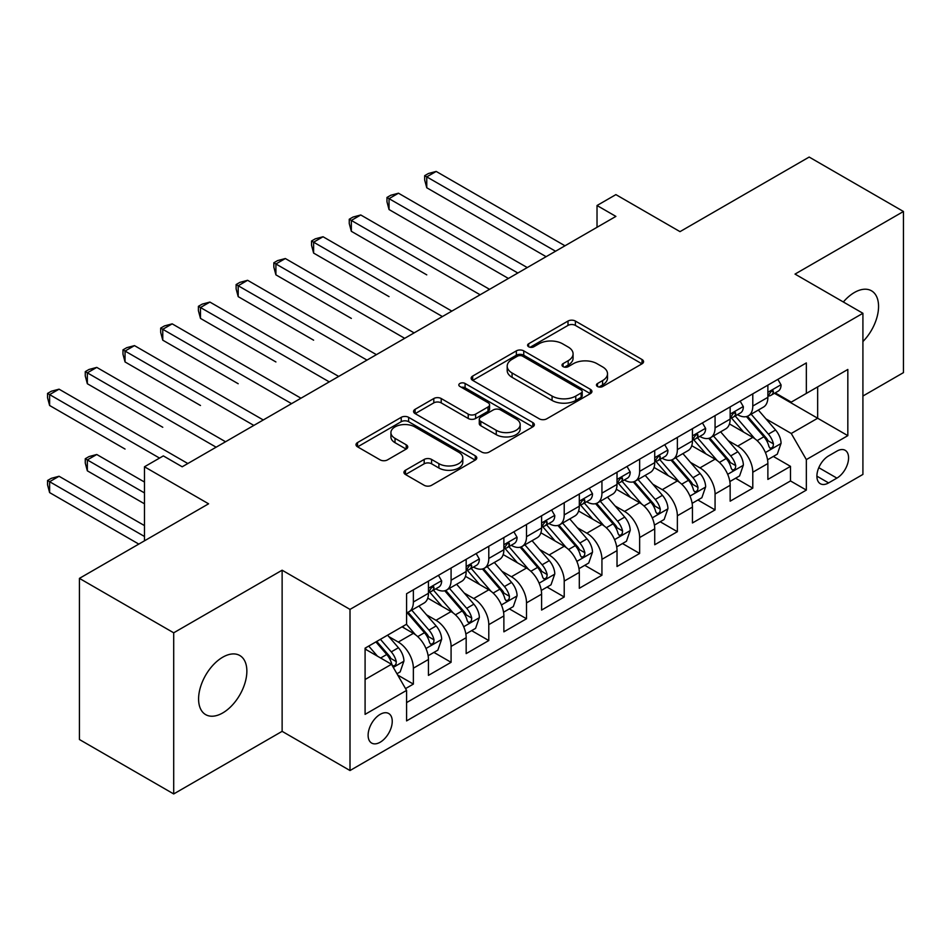 <?xml version="1.0" encoding="UTF-8"?>
<svg xmlns="http://www.w3.org/2000/svg" width="951" height="951" viewBox="0 0 951 951"><rect width="100%" height="100%" fill="white"/><g stroke="black" fill="none" stroke-linecap="round" stroke-linejoin="round"><path stroke-width="1.43" d="M597.513 386.51A3.661 2.116 0 0 0 602.696 386.51L642.032 363.805A5.231 3.019 0 0 0 643.565 361.665A5.231 3.019 0 0 0 642.032 359.526L575.391 321.058A5.231 3.019 0 0 0 567.997 321.058L528.661 343.763A3.661 2.116 0 0 0 527.591 345.261A3.661 2.116 0 0 0 528.661 346.758A3.661 2.116 0 0 0 533.844 346.758L538.932 343.822A16.749 9.676 0 0 1 562.623 343.822L568.175 347.02A16.749 9.676 0 0 1 573.084 353.867A16.749 9.676 0 0 1 568.175 360.702L563.087 363.639A3.661 2.116 0 0 0 562.017 365.136A3.661 2.116 0 0 0 563.087 366.634A3.661 2.116 0 0 0 568.27 366.634L573.358 363.698A16.749 9.676 0 0 1 597.05 363.698L602.601 366.896A16.749 9.676 0 0 1 607.511 373.743A16.749 9.676 0 0 1 602.601 380.578L597.513 383.515A3.661 2.116 0 0 0 596.443 385.012A3.661 2.116 0 0 0 597.513 386.51L597.513 383.515M222.724 712.941A34.129 19.709 120 0 0 245.025 682.866A34.129 19.709 120 0 0 239.795 655.512A34.129 19.709 120 0 0 222.724 657.2A34.129 19.709 120 0 0 200.423 687.276A34.129 19.709 120 0 0 205.666 714.629A34.129 19.709 120 0 0 222.724 712.941M862.914 341.552A34.129 19.709 120 0 0 871.485 290.804A34.129 19.709 120 0 0 854.426 292.492A34.129 19.709 120 0 0 843.347 301.99M380.174 742.232A17.07 9.855 120 0 0 391.325 727.182A17.07 9.855 120 0 0 388.709 713.512A17.07 9.855 120 0 0 380.174 714.356A17.07 9.855 120 0 0 369.036 729.393A17.07 9.855 120 0 0 371.651 743.076A17.07 9.855 120 0 0 380.174 742.232M405.483 470.234A5.231 3.019 0 0 0 403.949 472.374A5.231 3.019 0 0 0 405.483 474.513L424.182 485.295A5.231 3.019 0 0 0 431.576 485.295L475.262 460.082A5.231 3.019 0 0 0 476.796 457.942A5.231 3.019 0 0 0 475.262 455.802L408.633 417.334A5.231 3.019 0 0 0 401.227 417.334L357.54 442.56A5.231 3.019 0 0 0 356.007 444.699A5.231 3.019 0 0 0 357.54 446.827L380.127 459.868A5.231 3.019 0 0 0 387.532 459.868L406.22 449.074A5.231 3.019 0 0 0 407.753 446.934A5.231 3.019 0 0 0 406.22 444.806L395.022 438.34A14.003 8.083 0 0 1 390.92 432.622A14.003 8.083 0 0 1 399.575 425.145A14.003 8.083 0 0 1 414.826 426.904L458.691 452.224A14.003 8.083 0 0 1 462.792 457.942A14.003 8.083 0 0 1 454.15 465.419A14.003 8.083 0 0 1 438.886 463.66L431.576 459.44A5.231 3.019 0 0 0 424.182 459.44L405.483 470.234L405.483 474.513M862.914 396.032L903.45 372.626L903.45 211.491L809.17 157.058L680.001 231.64L615.891 194.622L597.026 205.511L615.891 216.4L182.188 466.786L163.334 455.898L144.469 466.786L144.469 540.822M173.7 632.807L173.7 793.942L282.126 731.343L282.126 570.208L173.7 632.807L79.42 578.374L208.59 503.804L144.469 466.786M282.126 570.208L350.004 609.401L862.914 313.283L862.914 474.418L350.004 770.536L350.004 609.401M903.45 211.491L795.024 274.09L862.914 313.283M539.3 418.832A5.231 3.019 0 0 0 546.706 418.832L590.393 393.619A5.231 3.019 0 0 0 591.926 391.479A5.231 3.019 0 0 0 590.393 389.339L523.751 350.871A5.231 3.019 0 0 0 516.357 350.871L472.671 376.085A5.231 3.019 0 0 0 471.137 378.225A5.231 3.019 0 0 0 472.671 380.364L539.3 418.832M461.366 387.295A3.661 2.116 0 0 1 465.087 387.818L465.087 383.467L532.822 422.577A5.231 3.019 0 0 1 534.355 424.717A5.231 3.019 0 0 1 532.822 426.844L489.147 452.07A5.231 3.019 0 0 1 481.741 452.07L415.111 413.602L415.111 409.322A5.231 3.019 0 0 0 413.578 411.462A5.231 3.019 0 0 0 415.111 413.602M415.111 409.322L433.799 398.528A5.231 3.019 0 0 1 441.205 398.528L468.225 414.137A5.231 3.019 0 0 0 475.631 414.137L488.029 406.969A5.231 3.019 0 0 0 489.563 404.841A5.231 3.019 0 0 0 488.029 402.701L459.904 386.451A3.661 2.116 0 0 1 458.822 384.965A3.661 2.116 0 0 1 461.092 383.003A3.661 2.116 0 0 1 465.087 383.467M173.7 793.942L79.42 739.509L79.42 578.374M405.542 688.607L413.364 684.09L397.72 675.055M388.816 636.599L398.279 642.068A21.338 12.315 60 0 1 413.364 668.196L428.449 659.483L428.449 675.376L451.083 662.312L433.918 652.41M426.524 614.822L435.998 620.29A21.338 12.315 60 0 1 451.083 646.418L466.168 637.717L466.168 653.61L488.79 640.546L471.637 630.632M464.243 593.055L473.705 598.524A21.338 12.315 60 0 1 488.79 624.652L503.875 615.939L503.875 631.833L526.509 618.768L509.344 608.866M501.95 571.278L511.424 576.746A21.338 12.315 60 0 1 526.509 602.875L541.595 594.161L541.595 610.067L564.216 597.002L547.063 587.088M539.669 549.512L549.131 554.968A21.338 12.315 60 0 1 564.216 581.097L579.302 572.395L579.302 588.289L601.935 575.224L584.77 565.322M577.376 527.734L586.85 533.202A21.338 12.315 60 0 1 601.935 559.331L617.021 550.617L617.021 566.511L639.643 553.446L622.489 543.544M615.095 505.956L624.557 511.424A21.338 12.315 60 0 1 639.643 537.553L654.728 528.851L654.728 544.745L677.362 531.68L660.196 521.766M652.802 484.19L662.276 489.658A21.338 12.315 60 0 1 677.362 515.787L692.447 507.073L692.447 522.967L715.069 509.902L697.915 500M690.521 462.412L699.984 467.88A21.338 12.315 60 0 1 715.069 494.009L730.154 485.295L730.154 501.189L752.788 488.125L752.788 472.231A21.338 12.315 -120 0 0 737.703 446.102L728.228 440.634M735.622 478.222L752.788 488.125M428.449 659.483A21.338 12.315 -120 0 0 413.364 633.354L402.047 626.828M466.168 637.717A21.338 12.315 -120 0 0 451.083 611.588L427.76 598.12M503.875 615.939A21.338 12.315 -120 0 0 488.79 589.81L465.467 576.342M541.595 594.161A21.338 12.315 -120 0 0 526.509 568.032L503.186 554.576M579.302 572.395A21.338 12.315 -120 0 0 564.216 546.266L540.893 532.798M617.021 550.617A21.338 12.315 -120 0 0 601.935 524.488L578.612 511.02M654.728 528.851A21.338 12.315 -120 0 0 639.643 502.722L616.319 489.254M692.447 507.073A21.338 12.315 -120 0 0 677.362 480.944L654.038 467.476M730.154 485.295A21.338 12.315 -120 0 0 715.069 459.167L691.746 445.71M836.892 451.119L828.594 455.909A16.536 9.546 120 0 0 817.789 470.472A16.536 9.546 120 0 0 820.321 483.726A16.536 9.546 120 0 0 828.594 482.906L836.892 478.115A16.536 9.546 120 0 0 847.686 463.541A16.536 9.546 120 0 0 845.154 450.298A16.536 9.546 120 0 0 836.892 451.119M365.089 679.513L391.491 664.273L406.576 690.402L406.576 720.894L806.341 490.086L806.341 459.606L791.256 433.478L765.947 418.868M406.576 690.402L365.089 714.356L365.089 648.166L406.576 624.213L406.576 593.733L806.341 362.925L806.341 393.417L847.828 369.464L847.828 435.653L806.341 459.606M435.796 588.824L435.998 588.942A21.338 12.315 60 0 0 446.661 590L461.746 581.287A21.338 12.315 -120 0 0 466.168 571.515L466.168 559.331M473.515 567.058L473.705 567.165A21.338 12.315 60 0 0 484.38 568.222L499.465 559.509A21.338 12.315 -120 0 0 503.875 549.749L503.875 537.553M511.222 545.28L511.424 545.399A21.338 12.315 60 0 0 522.087 546.445L537.172 537.743A21.338 12.315 -120 0 0 541.595 527.971L541.595 515.775M548.941 523.502L549.131 523.621A21.338 12.315 60 0 0 559.806 524.679L574.891 515.965A21.338 12.315 -120 0 0 579.302 506.205L579.302 494.009M586.648 501.736L586.85 501.843A21.338 12.315 60 0 0 597.513 502.901L612.599 494.187A21.338 12.315 -120 0 0 617.021 484.428L617.021 472.231M624.367 479.958L624.557 480.077A21.338 12.315 60 0 0 635.232 481.135L650.318 472.421A21.338 12.315 -120 0 0 654.728 462.65L654.728 450.465M662.074 458.18L662.276 458.299A21.338 12.315 60 0 0 672.939 459.357L688.025 450.643A21.338 12.315 -120 0 0 692.447 440.884L692.447 428.687M699.793 436.414L699.984 436.521A21.338 12.315 60 0 0 710.659 437.579L725.744 428.877A21.338 12.315 -120 0 0 730.154 419.106L730.154 406.909M406.576 702.599L790.495 480.944L790.495 466.359L767.873 479.423L767.873 463.529A21.338 12.315 -120 0 0 752.788 437.401L729.465 423.932M737.5 414.636L737.703 414.755A21.338 12.315 -120 0 0 748.366 415.813A21.338 12.315 -120 0 0 752.788 406.041L752.788 393.845M748.366 415.813L763.451 407.099A21.338 12.315 -120 0 0 767.873 397.328L767.873 385.143M413.364 589.81L413.364 602.007A21.338 12.315 60 0 1 408.954 611.766A21.338 12.315 60 0 1 406.576 612.634M408.954 611.766L424.039 603.065A21.338 12.315 -120 0 0 428.449 593.293L428.449 581.097M451.083 568.032L451.083 580.229A21.338 12.315 60 0 1 446.661 590M488.79 546.266L488.79 558.451A21.338 12.315 60 0 1 484.38 568.222M526.509 524.488L526.509 536.685A21.338 12.315 60 0 1 522.087 546.445M564.216 502.71L564.216 514.907A21.338 12.315 60 0 1 559.806 524.679M601.935 480.944L601.935 493.141A21.338 12.315 60 0 1 597.513 502.901M639.643 459.167L639.643 471.363A21.338 12.315 60 0 1 635.232 481.135M677.362 437.401L677.362 449.585A21.338 12.315 60 0 1 672.939 459.357M715.069 415.623L715.069 427.819A21.338 12.315 60 0 1 710.659 437.579M715.069 494.009L715.069 509.902M677.362 515.787L677.362 531.68M639.643 537.553L639.643 553.446M601.935 559.331L601.935 575.224M564.216 581.097L564.216 597.002M526.509 602.875L526.509 618.768M488.79 624.652L488.79 640.546M451.083 646.418L451.083 662.312M413.364 668.196L413.364 684.09M391.491 664.273L365.089 649.034M791.256 433.478L817.658 418.238L817.658 386.879L847.828 369.464M774.459 393.298L847.828 435.653M775.22 392.87L791.256 402.118L806.341 393.417M282.126 731.343L350.004 770.536M597.026 205.511L597.026 227.277M773.341 456.444L790.495 466.359M790.495 480.944L806.341 490.086M598.975 387.021L602.601 384.929A16.749 9.676 0 0 0 607.511 378.094L607.511 373.743M573.084 353.867L573.084 358.218A16.749 9.676 0 0 1 568.175 365.053L564.549 367.145M641.961 363.841L575.391 325.408A5.231 3.019 0 0 0 567.997 325.408L530.123 347.27M590.321 393.655L523.751 355.222A5.231 3.019 0 0 0 516.357 355.222L472.742 380.4M581.132 392.977A3.661 2.116 0 0 0 582.202 391.479A3.661 2.116 0 0 0 581.132 389.981L522.646 356.209A3.661 2.116 0 0 0 517.463 356.209L512.09 359.312A16.749 9.676 0 0 0 507.192 366.147A16.749 9.676 0 0 0 512.09 372.994L552.079 396.068A16.749 9.676 0 0 0 575.771 396.068L581.132 392.977L581.132 397.328A3.661 2.116 0 0 0 582.202 395.83L582.202 391.479M507.192 366.147L507.192 370.51A16.749 9.676 0 0 0 512.09 377.345L512.09 372.994M581.132 397.328L575.771 400.43A16.749 9.676 0 0 1 552.079 400.43L512.09 377.345M415.183 413.637L433.799 402.879L433.799 398.528M489.563 404.841L489.563 409.192A5.231 3.019 0 0 1 488.029 411.331L475.631 418.488A5.231 3.019 0 0 1 468.225 418.488L441.205 402.879A5.231 3.019 0 0 0 433.799 402.879M465.087 387.818L532.75 426.892M496.267 430.316A14.003 8.083 0 0 0 511.531 432.075A14.003 8.083 0 0 0 520.173 424.61A14.003 8.083 0 0 0 516.072 418.892L500.618 409.964A5.231 3.019 0 0 0 493.212 409.964L480.814 417.12A5.231 3.019 0 0 0 479.28 419.26A5.231 3.019 0 0 0 480.814 421.4L496.267 430.316L496.267 434.678A14.003 8.083 0 0 0 511.531 436.426A14.003 8.083 0 0 0 520.173 428.96L520.173 424.61M479.28 419.26L479.28 423.611A5.231 3.019 0 0 0 480.814 425.751L480.814 421.4M496.267 434.678L480.814 425.751M462.792 457.942L462.792 462.305A14.003 8.083 0 0 1 454.15 469.77A14.003 8.083 0 0 1 438.886 468.011L431.576 463.791A5.231 3.019 0 0 0 424.182 463.791L405.554 474.549M390.92 432.622L390.92 436.973A14.003 8.083 0 0 0 395.022 442.69L395.022 438.34M406.148 449.11L395.022 442.69M475.191 460.118L408.633 421.697A5.231 3.019 0 0 0 401.227 421.697L357.612 446.875M767.552 459.785L777.3 454.162L781.068 443.273A14.134 8.155 -120 0 0 775.564 430.007L758.339 410.059M754.88 438.78L735.182 415.979M743.67 432.134L732.246 418.904A33.867 19.555 -120 0 0 731.2 417.727M426.761 274.863L351.335 231.307L351.335 220.418L360.762 214.974L489.551 289.33M746.44 416.574L763.879 436.759A14.134 8.155 60 0 1 768.919 446.495L769.941 448.171L771.855 447.897L773.127 446.34L773.436 443.879A14.134 8.155 -120 0 0 768.396 434.143L751.171 414.196M747.474 416.241L766.197 437.924A7.204 4.161 60 0 1 768.016 440.741L773.436 443.879M777.87 379.366L781.068 384.917A14.134 8.155 60 0 1 778.144 391.17L770.976 395.307A14.134 8.155 -120 0 0 773.436 392.05L773.139 390.802L771.38 391.158L768.919 394.665A14.134 8.155 60 0 1 767.873 396.674M555.55 251.23L426.761 176.874L436.188 171.43L564.977 245.786M768.349 395.973L768.396 395.973A14.134 8.155 -120 0 0 770.976 395.307M546.112 256.675L426.761 187.763L426.761 176.874L424.681 175.673L428.449 173.498L436.188 171.43M426.761 187.763L424.681 180.036L424.681 175.673M729.845 481.563L739.581 475.94L743.361 465.051A14.134 8.155 -120 0 0 737.857 451.773L720.62 431.825M717.173 460.546L697.475 437.745M705.963 453.912L694.527 440.682A33.867 19.555 -120 0 0 693.481 439.493M389.042 296.629L313.616 253.085L313.616 242.196L323.043 236.751L451.832 311.108M708.733 438.352L726.16 458.525A14.134 8.155 60 0 1 731.2 468.261L732.234 469.937L734.136 469.675L735.42 468.118L735.729 465.645A14.134 8.155 -120 0 0 730.689 455.909L713.452 435.962M709.755 438.019L728.49 459.702A7.204 4.161 60 0 1 730.297 462.519L735.729 465.645M692.126 503.341L701.874 497.706L705.642 486.817A14.134 8.155 -120 0 0 700.138 473.55L682.913 453.603M679.454 482.323L659.756 459.523M668.244 475.678L656.82 462.448A33.867 19.555 -120 0 0 655.774 461.271M351.335 318.407L275.909 274.851L275.909 263.974L285.336 258.529L414.125 332.886M671.014 460.118L688.453 480.303A14.134 8.155 60 0 1 693.493 490.038L694.515 491.715L696.429 491.441L697.701 489.896L698.01 487.423A14.134 8.155 -120 0 0 692.97 477.687L675.745 457.74M672.048 459.797L690.771 481.479A7.204 4.161 60 0 1 692.59 484.297L698.01 487.423M654.419 525.107L664.155 519.484L667.935 508.595A14.134 8.155 -120 0 0 662.431 495.328L645.194 475.369M641.747 504.101L622.049 481.289M630.537 497.456L619.101 484.225A33.867 19.555 -120 0 0 618.055 483.049M313.616 340.173L238.19 296.629L238.19 285.74L247.617 280.295L376.406 354.652M633.307 481.895L650.734 502.069A14.134 8.155 60 0 1 655.774 511.816L656.796 513.481L658.71 513.219L659.994 511.662L660.303 509.201A14.134 8.155 -120 0 0 655.263 499.465L638.026 479.506M634.329 481.563L653.064 503.245A7.204 4.161 60 0 1 654.87 506.063L660.303 509.201M616.7 546.884L626.447 541.262L630.216 530.373A14.134 8.155 -120 0 0 624.712 517.094L607.487 497.147M604.028 525.867L584.33 503.067M592.818 519.234L581.394 505.991A33.867 19.555 -120 0 0 580.348 504.815M275.909 361.951L200.483 318.407L200.483 307.518L209.909 302.073L338.699 376.43M595.588 503.673L613.026 523.846A14.134 8.155 60 0 1 618.067 533.582L619.089 535.258L621.003 534.985L622.275 533.44L622.584 530.967A14.134 8.155 -120 0 0 617.544 521.231L600.319 501.284M596.622 503.341L615.345 525.023A7.204 4.161 60 0 1 617.163 527.841L622.584 530.967M740.151 401.144L743.361 406.695A14.134 8.155 60 0 1 740.425 412.948L733.269 417.085A14.134 8.155 -120 0 0 735.729 413.828L735.432 412.579L733.661 412.924L731.2 416.443A14.134 8.155 60 0 1 730.154 418.452M517.831 273.008L389.042 198.652L398.469 193.208L527.258 267.564M730.63 417.751L730.689 417.751A14.134 8.155 -120 0 0 733.269 417.085M508.405 278.453L389.042 209.541L389.042 198.652L386.974 197.451L390.742 195.276L398.469 193.208M389.042 209.541L386.974 201.802L386.974 197.451M702.444 422.922L705.642 428.473A14.134 8.155 60 0 1 702.718 434.726L695.55 438.863A14.134 8.155 -120 0 0 698.01 435.606L697.713 434.345L695.954 434.702L693.493 438.221A14.134 8.155 60 0 1 692.447 440.23M480.124 294.774L349.255 219.229L353.023 217.054L360.762 214.974M692.922 439.517L692.97 439.517A14.134 8.155 -120 0 0 695.55 438.863M351.335 231.307L349.255 223.58L349.255 219.229M664.725 444.688L667.935 450.239A14.134 8.155 60 0 1 664.999 456.492L657.842 460.629A14.134 8.155 -120 0 0 660.303 457.372L660.006 456.123L658.235 456.468L655.774 459.987A14.134 8.155 60 0 1 654.728 461.996M442.405 316.552L311.548 240.995L315.316 238.82L323.043 236.751M655.203 461.294L655.263 461.294A14.134 8.155 -120 0 0 657.842 460.629M313.616 253.085L311.548 245.358L311.548 240.995M627.018 466.465L630.216 472.017A14.134 8.155 60 0 1 627.291 478.27L620.123 482.407A14.134 8.155 -120 0 0 622.584 479.149L622.287 477.901L620.528 478.246L618.067 481.765A14.134 8.155 60 0 1 617.021 483.774M404.698 338.33L273.829 262.773L277.597 260.598L285.336 258.529M617.496 483.072L617.544 483.072A14.134 8.155 -120 0 0 620.123 482.407M275.909 274.851L273.829 267.124L273.829 262.773M578.993 568.662L588.728 563.028L592.509 552.139A14.134 8.155 -120 0 0 587.005 538.872L569.768 518.925M566.32 547.645L546.623 524.845M555.111 541L543.675 527.769A33.867 19.555 -120 0 0 542.629 526.592M238.19 383.728L162.764 340.173L162.764 329.296L172.19 323.851L300.98 398.207M557.88 525.439L575.307 545.624A14.134 8.155 60 0 1 580.348 555.36L581.37 557.036L583.284 556.763L584.568 555.206L584.877 552.745A14.134 8.155 -120 0 0 579.837 543.009L562.6 523.062M558.903 525.118L577.637 546.801A7.204 4.161 60 0 1 579.444 549.607L584.877 552.745M589.299 488.232L592.509 493.783A14.134 8.155 60 0 1 589.572 500.036L582.416 504.185A14.134 8.155 -120 0 0 584.877 500.927L584.58 499.667L582.808 500.024L580.348 503.531A14.134 8.155 60 0 1 579.302 505.552M366.979 360.096L236.121 284.551L239.89 282.364L247.617 280.295M579.777 504.838L579.837 504.838A14.134 8.155 -120 0 0 582.416 504.185M238.19 296.629L236.121 288.902L236.121 284.551M541.274 590.428L551.021 584.806L554.79 573.917A14.134 8.155 -120 0 0 549.286 560.65L532.061 540.691M528.601 569.411L508.904 546.611M517.392 562.778L505.968 549.547A33.867 19.555 -120 0 0 504.922 548.37M200.483 405.495L125.045 361.951L125.045 351.062L134.483 345.617L263.272 419.973M520.161 547.217L537.6 567.39A14.134 8.155 60 0 1 542.629 577.126L543.663 578.802L545.577 578.541L546.849 576.984L547.158 574.523A14.134 8.155 -120 0 0 542.118 564.787L524.893 544.828M521.196 546.884L539.918 568.567A7.204 4.161 60 0 1 541.737 571.385L547.158 574.523M551.592 510.009L554.79 515.561A14.134 8.155 60 0 1 551.865 521.814L544.697 525.951A14.134 8.155 -120 0 0 547.158 522.693L546.861 521.445L545.101 521.79L542.629 525.309A14.134 8.155 60 0 1 541.595 527.318M329.272 381.874L198.402 306.317L202.171 304.142L209.909 302.073M542.07 526.616L542.118 526.616A14.134 8.155 -120 0 0 544.697 525.951M200.483 318.407L198.402 310.68L198.402 306.317M503.566 612.206L513.302 606.572L517.082 595.695A14.134 8.155 -120 0 0 511.579 582.416L494.342 562.469M490.894 591.189L471.197 568.389M479.684 584.556L468.249 571.313A33.867 19.555 -120 0 0 467.203 570.136M162.764 427.272L87.337 383.728L87.337 372.84L96.764 367.395L225.553 441.751M482.454 568.995L499.881 589.168A14.134 8.155 60 0 1 504.922 598.904L505.944 600.58L507.858 600.307L509.142 598.761L509.451 596.289A14.134 8.155 -120 0 0 504.41 586.553L487.174 566.606M483.477 568.662L502.211 590.345A7.204 4.161 60 0 1 504.018 593.162L509.451 596.289M513.873 531.787L517.082 537.339A14.134 8.155 60 0 1 514.146 543.592L506.99 547.728A14.134 8.155 -120 0 0 509.451 544.471L509.154 543.211L507.382 543.568L504.922 547.087A14.134 8.155 60 0 1 503.875 549.096M291.553 403.652L160.695 328.095L164.464 325.92L172.19 323.851M504.351 548.382L504.41 548.382A14.134 8.155 -120 0 0 506.99 547.728M162.764 340.173L160.695 332.446L160.695 328.095M465.847 633.972L475.595 628.349L479.363 617.461A14.134 8.155 -120 0 0 473.86 604.194L456.635 584.247M453.175 612.967L433.478 590.167M441.965 606.322L430.541 593.091A33.867 19.555 -120 0 0 429.495 591.914M125.045 449.05L49.618 405.495L49.618 394.606L59.057 389.173L187.846 463.529M444.735 590.761L462.174 610.946A14.134 8.155 60 0 1 467.203 620.682L468.237 622.358L470.151 622.085L471.423 620.528L471.732 618.067A14.134 8.155 -120 0 0 466.691 608.331L449.466 588.384M445.769 590.428L464.492 612.111A7.204 4.161 60 0 1 466.311 614.928L471.732 618.067M476.166 553.553L479.363 559.105A14.134 8.155 60 0 1 476.439 565.358L469.271 569.494A14.134 8.155 -120 0 0 471.732 566.249L471.434 564.989L469.675 565.346L467.203 568.853A14.134 8.155 60 0 1 466.168 570.873M253.846 425.418L122.976 349.861L126.745 347.686L134.483 345.617M466.644 570.16L466.691 570.16A14.134 8.155 -120 0 0 469.271 569.494M125.045 361.951L122.976 354.224L122.976 349.861M428.14 655.75L437.876 650.127L441.656 639.238A14.134 8.155 -120 0 0 436.152 625.96L418.915 606.013M415.468 634.733L406.446 624.296M404.258 628.1L402.784 626.4M144.469 482.038L96.764 454.495L87.337 459.927L87.337 470.816L144.469 503.804M407.028 612.539L424.455 632.712A14.134 8.155 60 0 1 429.495 642.448L430.518 644.124L432.432 643.863L433.715 642.305L434.025 639.845A14.134 8.155 -120 0 0 428.984 630.097L411.747 610.15M408.05 612.206L426.785 633.889A7.204 4.161 60 0 1 428.592 636.706L434.025 639.845M87.337 470.816L85.269 463.089L85.269 458.739L144.469 492.915M85.269 458.739L89.037 456.563L96.764 454.495M438.447 575.331L441.656 580.883A14.134 8.155 60 0 1 438.72 587.136L431.564 591.272A14.134 8.155 -120 0 0 434.025 588.015L433.727 586.767L431.956 587.112L429.495 590.63A14.134 8.155 60 0 1 428.449 592.639M216.127 447.196L85.269 371.639L89.037 369.464L96.764 367.395M428.925 591.938L428.984 591.938A14.134 8.155 -120 0 0 431.564 591.272M87.337 383.728L85.269 375.99L85.269 371.639M396.959 673.748L400.169 671.893L403.937 661.004A14.134 8.155 -120 0 0 398.433 647.738L387.58 635.173M377.464 656.178L368.726 646.062M366.539 649.866L365.089 648.19M144.469 525.582L59.057 476.261L49.618 481.705L49.618 492.594L138.81 544.091M375.895 641.925L386.748 654.49A14.134 8.155 60 0 1 391.776 664.226L392.811 665.902L394.724 665.629L395.996 664.083L396.305 661.611A14.134 8.155 -120 0 0 391.265 651.875L380.424 639.31M376.762 641.426L389.066 655.667A7.204 4.161 60 0 1 390.885 658.484L396.305 661.611M49.618 492.594L47.55 484.867L47.55 480.505L144.469 536.471M47.55 480.505L51.318 478.329L59.057 476.261M159.554 458.085L47.55 393.417L51.318 391.241L59.057 389.173M49.618 405.495L47.55 397.768L47.55 393.417M398.279 642.068L413.364 633.354M435.998 620.29L451.083 611.588M473.705 598.524L488.79 589.81M511.424 576.746L526.509 568.032M549.131 554.968L564.216 546.266M586.85 533.202L601.935 524.488M624.557 511.424L639.643 502.722M662.276 489.658L677.362 480.944M699.984 467.88L715.069 459.167M737.703 446.102L752.788 437.401M752.788 406.041L767.873 397.328M413.364 602.007L428.449 593.293M451.083 580.229L466.168 571.515M488.79 558.451L503.875 549.749M526.509 536.685L541.595 527.971M564.216 514.907L579.302 506.205M601.935 493.141L617.021 484.428M639.643 471.363L654.728 462.65M677.362 449.585L692.447 440.884M715.069 427.819L730.154 419.106M752.788 472.231L767.873 463.529M818.799 467.678L836.892 478.115M816.897 476.154L828.594 482.906M602.601 384.929L602.601 380.578M563.087 366.634L563.087 363.639M568.175 365.053L568.175 360.702M528.661 346.758L528.661 343.763M567.997 325.408L567.997 321.058M575.391 325.408L575.391 321.058M642.032 363.805L642.032 359.526M472.671 380.364L472.671 376.085M516.357 355.222L516.357 350.871M523.751 355.222L523.751 350.871M590.393 393.619L590.393 389.339M552.079 400.43L552.079 396.068M575.771 400.43L575.771 396.068M441.205 402.879L441.205 398.528M468.225 418.488L468.225 414.137M475.631 418.488L475.631 414.137M488.029 411.331L488.029 406.969M532.822 426.844L532.822 422.577M424.182 463.791L424.182 459.44M431.576 463.791L431.576 459.44M438.886 468.011L438.886 463.66M406.22 449.074L406.22 444.806M357.54 446.827L357.54 442.56M401.227 421.697L401.227 417.334M408.633 421.697L408.633 417.334M475.262 460.082L475.262 455.802M765.4 452.545L780.973 443.546M768.396 434.143L775.564 430.007M757.139 440.646L763.879 436.759M780.973 384.763L767.873 392.323M771.618 391.004L773.436 392.05M727.681 474.311L743.266 465.324M730.689 455.909L737.857 451.773M719.42 462.424L726.16 458.525M689.974 496.089L705.547 487.09M692.97 477.687L700.138 473.55M681.712 484.19L688.453 480.303M652.255 517.867L667.84 508.868M655.263 499.465L662.431 495.328M643.993 505.968L650.734 502.069M614.548 539.633L630.121 530.646M617.544 521.231L624.712 517.094M606.286 527.746L613.026 523.846M743.266 406.529L730.154 414.101M733.899 412.782L735.729 413.828M705.547 428.307L692.447 435.867M696.191 434.548L698.01 435.606M667.84 450.085L654.728 457.645M658.472 456.325L660.303 457.372M630.121 471.851L617.021 479.423M620.765 478.091L622.584 479.149M576.829 561.411L592.414 552.412M579.837 543.009L587.005 538.872M568.567 549.512L575.307 545.624M592.414 493.628L579.302 501.189M583.046 499.869L584.877 500.927M539.122 583.177L554.695 574.19M542.118 564.787L549.286 560.65M530.86 571.289L537.6 567.39M554.695 515.394L541.595 522.967M545.339 521.647L547.158 522.693M501.403 604.955L516.987 595.968M504.41 586.553L511.579 582.416M493.141 593.055L499.881 589.168M516.987 537.172L503.875 544.745M507.62 543.413L509.451 544.471M463.696 626.733L479.268 617.734M466.691 608.331L473.86 604.194M455.434 614.833L462.174 610.946M479.268 558.95L466.168 566.511M469.913 565.191L471.732 566.249M425.977 648.499L441.561 639.512M428.984 630.097L436.152 625.96M417.715 636.611L424.455 632.712M441.561 580.716L428.449 588.289M432.194 586.969L434.025 588.015M393.286 667.376L403.842 661.278M391.265 651.875L398.433 647.738M380.638 658.009L386.748 654.49"/></g></svg>
